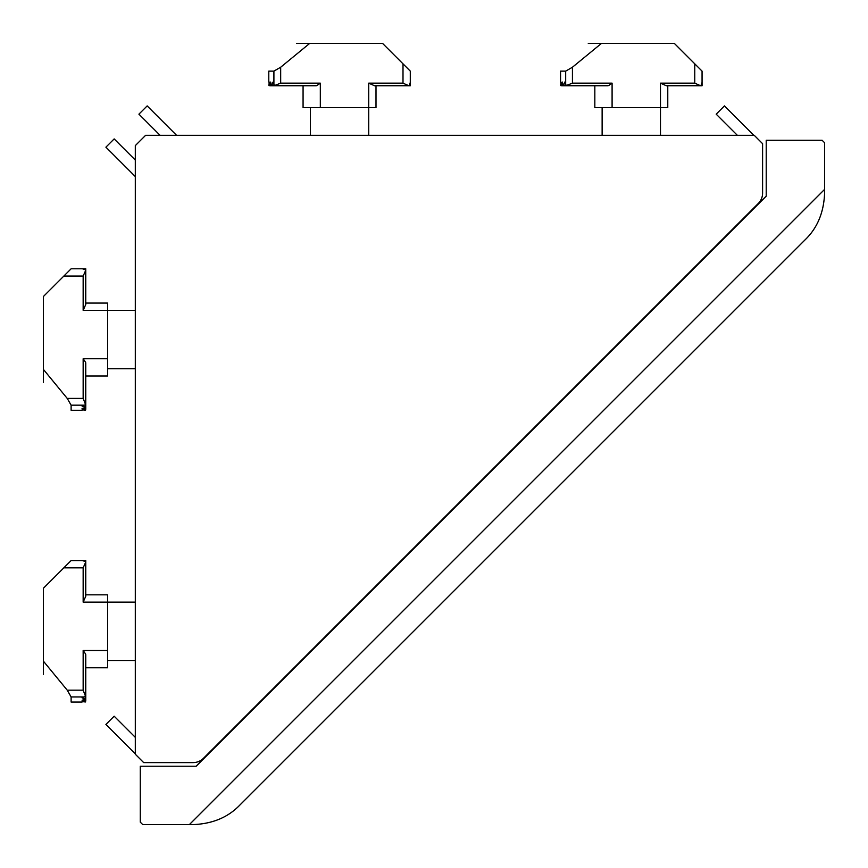 <?xml version="1.0" encoding="UTF-8"?>
<svg xmlns="http://www.w3.org/2000/svg" width="868" height="868" viewBox="0 0 868 868"><rect width="100%" height="100%" fill="white"/><g stroke="black" fill="none" stroke-linecap="round" stroke-linejoin="round"><path stroke-width="1.3" d="M758.328 203.416A14.593 14.593 0 0 0 762.592 193.108L762.592 143.676L754.227 135.31L145.618 135.31L135.31 145.618L135.31 754.227L143.676 762.603L193.108 762.603A14.593 14.593 0 0 0 203.416 758.328L758.328 203.416M176.562 135.31L147.169 105.907L138.913 114.164L160.059 135.31M135.31 160.059L114.164 138.913L105.907 147.169L135.31 176.573M135.31 737.344L114.164 716.198L105.907 724.444L135.31 753.847M753.847 135.31L724.444 105.907L716.198 114.164L737.344 135.31M667.774 107.589L667.774 85.769L667.774 107.589L667.774 85.769L667.774 107.589L594.83 107.589L594.83 85.769M702.06 82.059L702.06 85.769L700.172 85.552L700.953 85.552L702.06 82.427L702.06 71.122L702.06 82.059L702.06 71.122L674.338 43.4L601.459 43.4L572.435 67.227L565.676 71.122L560.554 71.122L560.554 82.059M564.775 82.059L563.603 85.552L566.251 85.552L564.775 82.059M563.299 85.552L562.399 82.059L561.672 85.552L563.299 85.552M612.092 107.589L612.092 83.154L608.674 85.552L566.251 85.552L572.435 83.154L612.092 83.154M560.641 85.552L561.498 85.552L561.01 82.059L560.641 85.552M601.459 43.4L588.265 43.4M700.172 85.552L694.758 83.154L660.483 83.154L665.886 85.552L700.172 85.552M666.667 85.552L665.886 85.552L666.667 85.552M702.06 82.427L702.06 85.552M376.007 107.589L376.007 85.769L376.007 107.589L376.007 85.769L376.007 107.589L303.073 107.589L303.073 85.769M410.293 82.059L410.293 85.769L408.405 85.552L409.186 85.552L410.293 82.427L410.293 71.122L382.571 43.4L309.692 43.4L280.679 67.227L273.908 71.122L268.787 71.122L268.787 82.059M273.008 82.059L271.847 85.552L274.483 85.552L273.008 82.059M271.543 85.552L270.632 82.059L269.905 85.552L271.543 85.552M320.325 107.589L320.325 83.154L316.907 85.552L274.483 85.552L280.679 83.154L320.325 83.154M268.874 85.552L269.731 85.552L269.243 82.059L268.874 85.552M309.692 43.4L296.509 43.4M408.405 85.552L403.002 83.154L368.716 83.154L374.13 85.552L408.405 85.552M374.9 85.552L374.13 85.552L374.9 85.552M410.293 82.427L410.293 85.552M107.589 303.073L85.769 303.073L107.589 303.073L85.769 303.073L107.589 303.073L107.589 376.018L85.769 376.018M82.059 268.787L85.769 268.787L85.552 270.675L85.552 269.894L82.427 268.787L71.122 268.787L43.4 296.509L43.4 369.388L67.227 398.401L71.111 405.172L71.122 410.293L82.059 410.293M82.059 406.072L85.552 407.233L85.552 404.596L82.059 406.072M85.552 407.537L82.059 408.448L85.552 409.175L85.552 407.537M107.589 358.755L83.154 358.755L85.552 362.173L85.552 404.596L83.154 398.401L83.154 358.755M85.552 410.206L85.552 409.349L82.059 409.837L85.552 410.206M43.4 369.388L43.4 382.582M85.552 270.675L83.154 276.078L83.154 310.364L85.552 304.95L85.552 270.675M85.552 304.18L85.552 304.95L85.552 304.18M82.427 268.787L85.552 268.787M107.589 594.83L85.769 594.83L107.589 594.83L85.769 594.83L107.589 594.83L107.589 667.774L85.769 667.774M82.059 560.554L85.769 560.554L85.552 562.431L85.552 561.661L82.427 560.554L71.122 560.554L43.4 588.265L43.4 661.156L67.227 690.168L71.111 696.939L71.122 702.06L82.059 702.06M82.059 697.839L85.552 699L85.552 696.364L82.059 697.839M85.552 699.304L82.059 700.216L85.552 700.932L85.552 699.304M107.589 650.523L83.154 650.523L85.552 653.94L85.552 696.364L83.154 690.168L83.154 650.523M85.552 701.973L85.552 701.116L82.059 701.604L85.552 701.973M43.4 661.156L43.4 674.338M85.552 562.431L83.154 567.846L83.154 602.132L85.552 596.717L85.552 562.431M85.552 595.936L85.552 596.717L85.552 595.936M82.427 560.554L85.552 560.554M193.13 824.6C212.389 823.84 227.861 817.428 239.546 805.374C227.861 817.428 212.389 823.84 193.13 824.6L142.753 824.6L140.28 822.126L140.28 766.216L196.19 766.216L766.216 196.179L766.216 140.28L822.126 140.28L824.6 142.753L824.6 189.376L189.376 824.6M805.374 239.546C817.428 227.861 823.84 212.378 824.6 193.13C823.84 212.378 817.428 227.861 805.374 239.546L239.546 805.374M751.655 210.089L766.216 196.179M824.6 193.13L824.6 189.376M196.19 766.216L210.089 751.655M565.676 71.122L565.676 84.424M694.758 63.831L694.758 83.154M660.483 135.31L660.483 83.154M572.435 67.227L572.435 83.154M273.908 71.122L273.908 84.424M403.002 63.831L403.002 83.154M368.716 135.31L368.716 83.154M280.679 67.227L280.679 83.154M71.122 405.172L84.424 405.172M63.82 276.078L83.154 276.078M135.31 310.364L83.154 310.364M67.227 398.401L83.154 398.401M71.122 696.939L84.424 696.939M63.82 567.846L83.154 567.846M135.31 602.132L83.154 602.132M67.227 690.168L83.154 690.168M608.034 85.769L563.451 85.769M702.06 85.769L667.774 85.769M700.595 85.769L666.32 85.769M602.132 107.589L602.132 135.31M566.598 85.769L561.585 85.769M316.267 85.769L271.695 85.769M410.293 85.769L376.007 85.769M408.839 85.769L374.553 85.769M310.364 107.589L310.364 135.31M274.841 85.769L269.818 85.769M85.769 362.813L85.769 407.396M85.769 268.787L85.769 303.073M85.769 270.252L85.769 304.527M107.589 368.716L135.31 368.716M85.769 404.238L85.769 409.262M85.769 654.58L85.769 699.152M85.769 560.554L85.769 594.83M85.769 562.008L85.769 596.294M107.589 660.483L135.31 660.483M85.769 696.006L85.769 701.029"/></g></svg>
